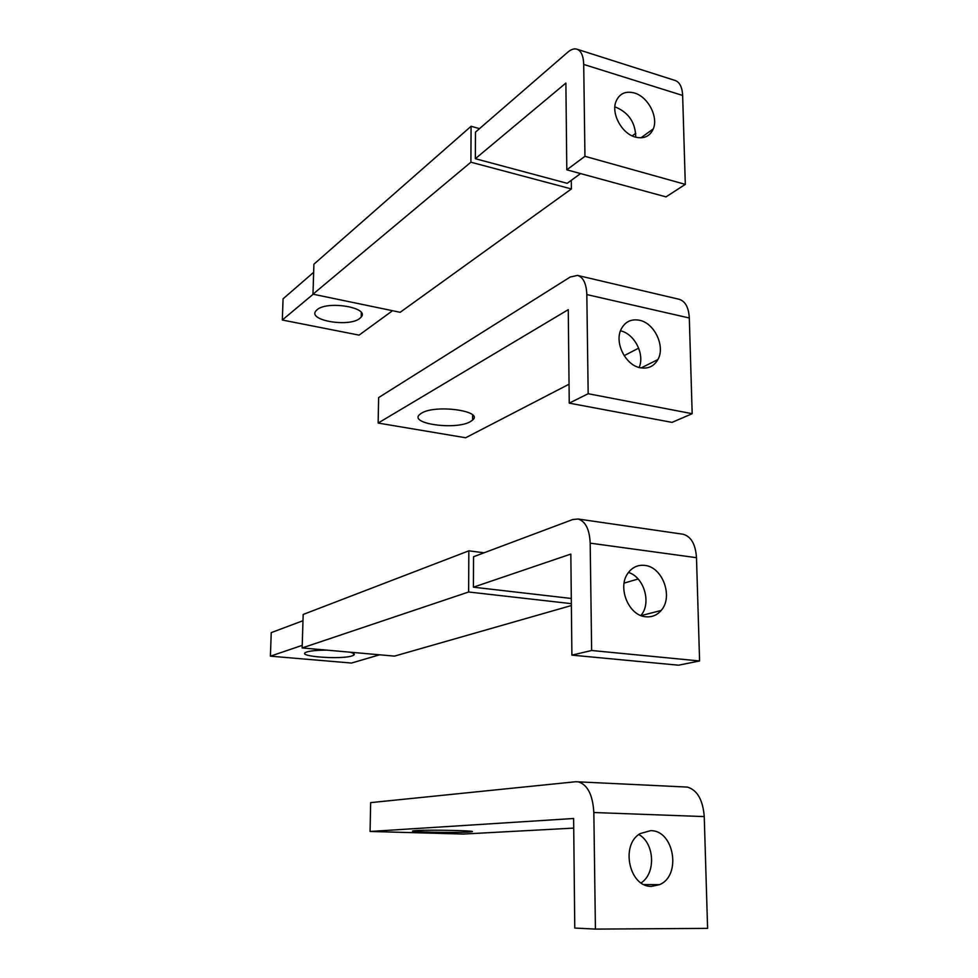 <?xml version="1.0" encoding="UTF-8"?>
<svg xmlns="http://www.w3.org/2000/svg" width="978" height="978" viewBox="0 0 978 978"><rect width="100%" height="100%" fill="white"/><g stroke="black" fill="none" stroke-linecap="round" stroke-linejoin="round"><path stroke-width="1.47" d="M392.545 310.711L359.073 335.124L282.312 320.014L283.07 298.816L313.657 272.324M313.18 294.219L282.312 320.014M317.043 309.769C327.263 300.38 369.88 307.569 361.212 317.043L359.782 318.425C349.17 327.459 307.605 320.527 315.894 310.931L317.043 309.769M475.357 158.705L475.479 132.14L567.766 52.201C570.907 49.523 573.817 48.472 576.519 49.071C581.018 50.453 583.414 55.575 583.707 64.438L584.954 156.309L566.8 169.817L565.883 83.069L475.357 158.705L567.203 183.314L580.553 173.571M577.338 49.328L674.686 80.33C679.551 81.822 682.192 86.871 682.644 95.453L685.309 184.377L666.006 196.884L566.8 169.817M635.749 133.314L632.204 135.905M685.309 184.377L584.954 156.309M471.09 126.284L313.901 264.207L312.984 294.182L400.173 312.3L571.396 188.95L470.895 162.201L471.09 126.284L479.526 128.644M571.396 188.95L571.299 180.331M470.895 162.201L312.984 294.182M635.724 137.201C635.492 122.825 628.878 112.825 615.883 107.213M634.38 92.983C647.949 96.688 658.549 116.859 653.292 128.888C649.893 136.394 643.915 139.133 635.345 137.091C622.045 133.729 611.152 114.035 615.859 101.81C619.233 93.656 625.407 90.709 634.38 92.983M379.623 654.795L351.518 663.047L270.405 656.165L271.236 632.632L302.984 620.724M302.226 645.358L270.405 656.165M349.843 652.167C354.085 653.206 355.307 654.258 353.51 655.333L352.019 655.92C340.967 659.722 297.067 656.531 305.625 652.473L306.811 651.971C310.857 650.773 317.593 650.162 327.031 650.15M473.413 587.179L473.548 556.739L572.851 519.489L578.12 519.012C585.492 521.298 589.514 529.342 590.186 543.157L591.641 650.492L571.898 655.126L570.834 554.074L473.413 587.179L571.311 598.475M682.118 534.098L683.219 534.257C691.153 536.58 695.578 544.391 696.495 557.692L699.588 660.969L678.524 665.199L571.898 655.126M638.121 579L624.111 583.108M699.588 660.969L591.641 650.492M571.36 603.658L468.633 591.996L468.841 550.834L303.18 614.465L302.153 647.949L394.489 656.116L571.384 605.529M484.086 552.79L468.841 550.834M468.633 591.996L302.153 647.949M640.871 615.517C651.715 603.292 644.172 577.191 628.475 572.448M644.734 565.406C662.595 566.837 673.573 596.91 661.152 610.468C657.057 615.211 651.959 617.314 645.859 616.776C628.646 615.785 617.032 587.24 628.059 573.01C632.35 567.228 637.913 564.685 644.734 565.406M570.211 277.031L577.497 275.405C583.267 277.177 586.384 283.559 586.824 294.574L588.169 393.718L569.245 403.144L568.267 309.659L378.131 423.058L378.633 397.581L570.211 277.031M577.497 275.405L679.025 299.256C685.248 301.114 688.683 307.361 689.307 317.997L692.179 413.694L672.033 422.386L569.245 403.144M692.179 413.694L588.169 393.718M569.049 384.207L465.65 437.765L378.131 423.058M638.671 348.144L624.147 355.662M421.494 413.181C435.43 404.183 484.037 410.931 472.606 420.088L470.32 421.677C455.882 430.283 408.731 423.816 419.648 414.525L421.494 413.181M639.147 367.471C644.991 354.342 634.465 333.657 620.468 330.833M639.355 320.234C654.502 322.984 665.529 346.444 657.888 359.574C654.001 366.31 648.182 369.048 640.407 367.777C625.663 365.405 614.257 342.789 621.067 329.366C624.954 321.799 631.054 318.755 639.355 320.234M575.712 781.74L578.414 781.862C587.668 784.845 592.802 795.065 593.842 812.522L595.419 929.1L574.771 928.061L573.621 818.5L370.075 831.471L370.65 802.62L575.712 781.74M684.563 786.948L687.326 787.082C697.253 790.004 702.901 799.845 704.246 816.593L707.595 928.379L595.419 929.1M573.719 828.109L463.327 834.051L370.075 831.471M416.115 830.579C430.882 829.552 482.802 830.811 470.638 831.875L468.205 832.058C452.887 833.024 402.667 831.826 414.159 830.738L416.115 830.579M641.091 882.889C656.116 873.403 654.6 843.183 638.854 834.54M650.553 830.677C674.086 830.016 681.8 875.665 659.514 884.662L651.776 886.361C629.319 887.559 620.052 844.747 640.223 833.574L650.553 830.677M583.707 64.438L682.644 95.453M590.186 543.157L696.495 557.692M586.824 294.574L689.307 317.997M593.842 812.522L704.246 816.593M361.31 312.642L361.212 317.043M653.292 128.888L640.896 137.837M353.547 653.451L353.51 655.333M578.12 519.012L683.219 534.257M661.152 610.468L641.128 615.614M472.631 415.002L472.606 420.088M657.888 359.574L641.14 367.911M578.414 781.862L687.326 787.082M470.638 831.227L470.638 831.875M659.514 884.662L644.099 884.589"/></g></svg>
